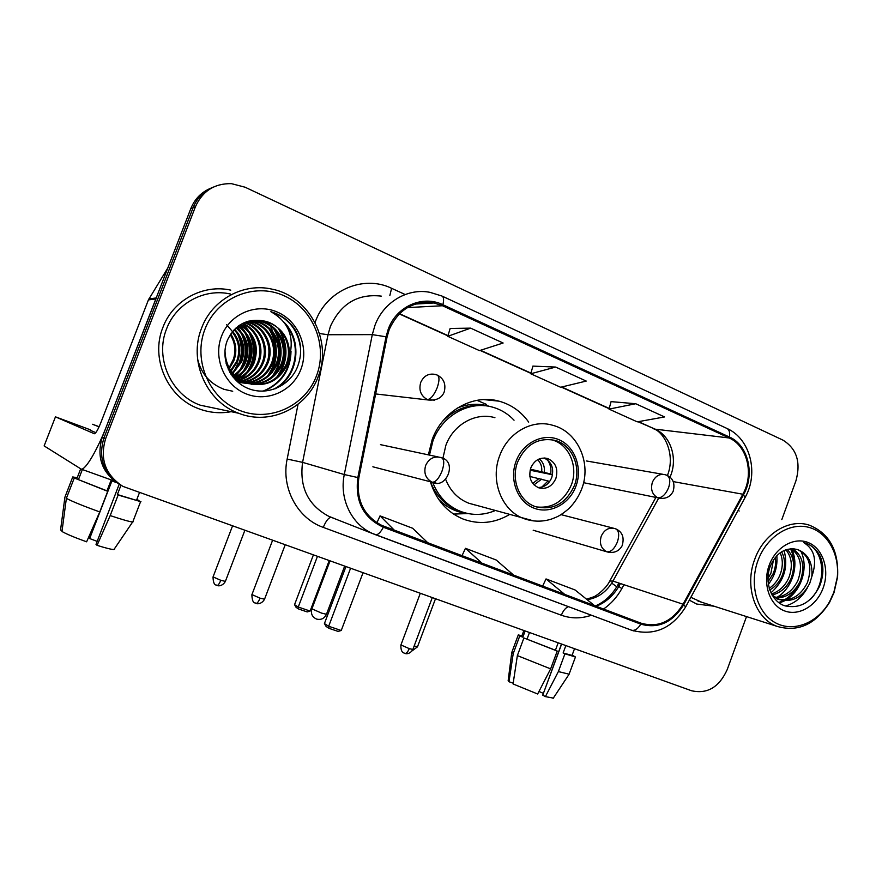 <?xml version="1.0" encoding="UTF-8"?>
<svg xmlns="http://www.w3.org/2000/svg" width="882" height="882" viewBox="0 0 882 882"><rect width="100%" height="100%" fill="white"/><g stroke="black" fill="none" stroke-linecap="round" stroke-linejoin="round"><path stroke-width="1.32" d="M528.704 422.125C521.097 411.53 511.207 404.54 499.036 401.167C473.061 393.725 442.488 410.858 432.18 439.534L428.365 454.847M430.361 481.748C436.061 499.84 446.942 512.266 463.028 519.013C478.926 524.823 494.394 523.346 509.443 514.57M211.096 188.075C201.57 191.956 194.812 198.792 190.821 208.582L102.268 437.218C96.314 457.152 101.97 472.818 119.213 484.218L96.017 544.381L97.064 545.341L110.195 515.584L118.133 495.034L117.383 494.548L120.966 485.254M781.816 519.597L795.917 480.877C801.065 462.322 796.744 448.74 782.973 440.14L245.064 187.205L231.404 183.643C214.48 183.368 202.485 191.074 195.418 206.763L105.631 438.674L103.944 437.946C97.946 458.023 103.635 473.799 120.988 485.265C103.635 473.799 97.946 458.023 103.944 437.946L193.103 207.678L103.944 437.946L102.268 437.218M213.521 187.028C203.929 190.931 197.127 197.822 193.103 207.678C197.127 197.822 203.929 190.931 213.521 187.028M162.938 327.343C150.116 358.489 167.734 397.639 198.593 408.675C209.288 412.721 220.158 413.724 231.205 411.685C220.158 413.724 209.288 412.721 198.593 408.675C167.734 397.639 150.116 358.489 162.938 327.343C173.004 300.123 203.312 283.872 230.764 290.145C203.312 283.872 173.004 300.123 162.938 327.343M689.327 600.146L696.703 604.038L714.111 606.221L696.703 604.038L689.327 600.146M389.205 329.592C398.532 309.284 413.471 300.409 433.999 302.978L442.499 305.745L729.127 437.968C747.396 445.774 754.209 474.428 742.842 494.229L683.054 604.214C672.194 621.623 658.215 627.962 641.126 623.21L381.774 525.396C363.571 515.738 355.931 499.851 358.853 477.735L387.066 337.023L389.205 329.592M388.245 329.162L386.051 336.781L357.838 477.548C354.862 501.307 363.362 517.866 383.361 527.238L640.784 624.147C658.303 629.009 672.624 622.516 683.748 604.666L743.515 494.714C755.157 474.428 748.179 445.057 729.469 437.042L442.885 304.731C422.743 294.808 396.404 306.286 388.245 329.162M635.724 403.736L609.032 409.116L637.267 421.861L664.565 416.943L635.724 403.736L611.072 401.63M470.646 328.137L447.78 336.318L479.466 350.617L503.126 343.01L470.646 328.137L450.151 328.479M555.649 367.066L530.744 373.77L560.621 387.264L586.232 381.068L555.649 367.066L532.937 366.107M739.182 511.009L738.146 510.281L739.182 511.009M105.631 438.674C99.589 458.949 105.333 474.847 122.874 486.379L691.51 690.738C707.265 694.288 719.172 687.243 727.209 669.603L746.514 616.595M530.744 373.77L532.96 366.03M447.78 336.318L450.173 328.391M609.032 409.116L611.094 401.553M513.699 575.185L496.202 560.004L465.453 548.317L462.025 555.715M482.112 563.278L465.453 548.317M427.869 542.838L412.666 528.263L380.043 515.871L376.901 522.806M394.309 530.192L380.043 515.871M594.578 605.669L575.075 589.97L546.024 578.934L542.639 586.089M564.8 594.446L546.024 578.934M156.312 297.951L106.965 425.102C97.384 450.074 85.223 470.514 81.144 469.092L44.133 445.917L55.456 416.844L94.352 433.757C95.84 433.349 97.99 429.688 100.791 422.776L148.419 299.902L167.834 267.93M90.372 429.81L55.478 416.844M106.987 490.855L107.714 491.329L99.743 511.946L86.612 541.813C74.617 537.491 66.404 534.051 61.972 531.482L66.371 498.352L74.275 477.989L106.987 490.855L110.956 480.591L116.667 482.652M117.383 494.548L140.977 501.726L118.133 495.034M74.275 477.989L107.714 491.329M138.838 500.965L136.732 499.708M139.014 500.524L136.82 499.488M66.371 498.352C72.037 501.406 83.162 505.937 99.743 511.946M110.195 515.584C122.3 519.63 129.775 521.758 132.653 521.979L133.292 521.692M97.064 545.341C106.049 548.174 111.683 549.563 113.954 549.508L114.55 549.254M89.446 535.374L88.685 537.634L89.655 538.538L111.915 480.944M97.174 541.383L89.655 538.538M90.184 430.284L95.829 432.621M99.137 426.701L92.522 424.275L99.082 426.822M80.648 468.904L76.954 478.43L72.754 476.942L64.915 497.15L60.549 530.027L62.093 530.556M78.498 479.488L82.357 469.533M77.208 477.757L72.754 476.942M316.495 375.831C328.17 345.81 313.308 308.48 283.717 295.591C254.303 282.251 216.851 297.675 204.977 329.151C192.651 360.44 209.486 398.84 239.706 410.45C269.771 422.533 305.249 406.018 316.495 375.831M318.126 376.79C332.635 341.599 309.791 296.55 272.273 289.208C243.84 282.416 212.176 299.406 201.625 328.038C188.186 360.782 206.542 401.905 238.603 413.239C269.749 425.774 306.881 408.19 318.126 376.79M272.417 372.623L272.626 372.05M273.784 368.588L276.077 356.438M275.956 345.49L274.026 335.436M273.001 332.172L270.587 326.23M269.958 324.951L268.547 322.294M230.467 294.037C204.635 287.995 176.058 303.243 166.588 328.854C154.537 358.136 171.196 394.96 200.291 405.202L217.556 408.818M232.661 331.434C239.904 340.342 241.58 350.319 237.677 361.377L231.183 371.013M230.577 371.598L229.761 372.314M232.186 332.018C239 340.849 240.499 350.617 236.685 361.3L230.753 370.385M230.136 371.002L229.397 371.686M234.601 329.295C243.564 338.423 245.924 349.206 241.701 361.653L232.969 373.307M232.352 373.781L231.183 374.607M234.116 329.791C242.649 338.875 244.832 349.47 240.687 361.587L232.517 372.766M231.9 373.262L230.83 374.067M236.574 327.465C247.258 336.67 250.334 348.158 245.802 361.94C243.608 367.353 239.937 371.807 234.799 375.302M234.182 375.688L232.616 376.592M236.078 327.895C246.332 337.1 249.22 348.423 244.766 361.863C242.671 367.055 239.187 371.377 234.336 374.828M233.719 375.236L232.264 376.118M238.57 325.899C250.995 335.039 254.81 347.144 250.003 362.226C247.412 368.555 242.969 373.494 236.674 377.044M236.067 377.353L234.281 378.18M238.063 326.274C250.058 335.436 253.685 347.398 248.945 362.16C246.453 368.257 242.208 373.075 236.2 376.625M235.593 376.956L233.807 377.838M240.588 324.554C254.777 333.462 259.341 346.119 254.292 362.524C251.282 369.779 246.056 375.126 238.603 378.576M240.08 324.874C253.829 333.859 258.205 346.383 253.211 362.447C250.312 369.47 245.273 374.718 238.118 378.213M237.512 378.477L235.737 379.172M242.704 323.44L242.66 323.396C257.566 328.997 264.986 348.015 258.691 362.833C255.218 371.013 249.187 376.713 240.599 379.922M242.12 323.683C256.662 329.471 263.773 348.192 257.577 362.756C254.225 370.705 248.404 376.316 240.091 379.602M244.7 322.448C261.16 327.079 269.925 347.31 263.178 363.141C259.22 372.281 252.373 378.268 242.638 381.101M244.182 322.68C260.267 327.564 268.679 347.486 262.042 363.064C258.217 371.961 251.568 377.882 242.12 380.826M246.751 321.676L248.062 321.985C265.295 326.12 274.787 347.067 267.775 363.461C263.266 373.582 255.593 379.811 244.733 382.127M246.243 321.853L246.949 322.029C264.137 326.153 273.607 347.034 266.618 363.384C262.252 373.262 254.788 379.425 244.204 381.884M248.823 321.092L252.594 321.82C270.002 326.009 279.572 347.199 272.483 363.792C267.389 374.927 258.856 381.322 246.883 382.986M248.261 321.213L251.447 321.864C268.812 326.042 278.37 347.166 271.292 363.704C266.342 374.585 258.029 380.947 246.343 382.788M251.094 320.717L257.235 321.654C274.82 325.888 284.478 347.332 277.301 364.123C269.021 380.285 256.067 386.272 238.449 382.082M250.521 320.794L256.056 321.698C273.607 325.921 283.243 347.299 276.077 364.046C270.542 375.93 261.359 382.424 248.537 383.538M248.14 321.235L261.987 321.478C279.759 325.778 289.505 347.475 282.229 364.464C275.934 377.628 265.647 384.221 251.37 384.243M252.847 320.563L260.785 321.522C278.514 325.8 288.238 347.442 280.983 364.376C272.637 380.693 259.573 386.724 241.811 382.501L233.289 377.441M289.483 356.515C290.013 338.831 282.086 327.112 265.702 321.346L262.582 320.706C246.784 318.556 235.163 324.841 227.699 339.581C219.563 358.213 230.081 381.73 248.746 388.708C267.345 395.952 289.131 386.073 297.013 368.003C302.151 355.644 301.82 343.407 296.021 331.279C290.112 321.379 281.722 314.852 270.851 311.699C288.359 321.588 294.566 336.527 289.483 356.515L287.289 364.817C278.811 381.377 265.559 387.507 247.544 383.218C232.914 377.353 225.384 366.394 224.976 350.33M262.582 320.706L265.625 321.346C283.541 325.678 293.353 347.585 286.011 364.729C277.554 381.233 264.346 387.352 246.387 383.075C236.641 379.481 229.893 372.976 226.123 363.56M230.742 333.991C236.277 342.525 237.28 351.565 233.741 361.102L229.463 368.312M229.133 367.728L233.532 358.941C236.034 350.33 234.954 342.26 230.268 334.708M237.776 363.715L233.951 371.487M221.569 336.097C212.86 358.224 224.623 385.445 246.078 393.835C267.4 402.567 292.846 390.924 300.905 369.304C309.284 347.817 298.513 321.147 277.389 312.107C256.397 302.735 229.948 313.838 221.569 336.097M226.641 324.752L235.163 334.708M228.846 369.04L228.339 369.602M270.851 311.699C288.546 317.74 298.48 330.276 300.641 349.316M285.79 324.951C302.35 344.024 296.804 377.948 273.222 389.469M290.354 353.936C288.877 371.763 279.715 384.188 262.891 391.211M278.271 328.369C288.249 345.413 287.62 361.852 276.397 377.683M273.751 328.887C283.243 345.457 282.648 361.422 271.965 376.779M269.341 329.405C278.359 345.512 277.797 361.003 267.632 375.886M232.716 391.244L223.543 389.227M242.649 323.915L246.684 328.732M248.768 332.051C255.515 345.788 255.074 358.93 247.434 371.498M245.053 374.762L240.422 379.481M239.441 380.296L238.691 380.87M238.361 381.123L237.534 381.719M244.92 332.591C251.238 345.843 250.819 358.522 243.664 370.627M241.172 333.153C247.059 345.909 246.662 358.114 239.981 369.745M237.49 333.716C242.958 345.976 242.583 357.695 236.365 368.874M283.298 321.577C302.702 339.162 299.461 375.864 275.283 388.753M291.027 351.234C290.531 370.231 281.457 383.538 263.817 391.167M280.013 330.133C288.458 346.042 287.885 361.333 278.315 375.997M275.493 330.717C283.431 346.108 282.902 360.881 273.883 375.026M271.072 331.301C278.525 346.174 278.017 360.429 269.55 374.067M224.061 389.304C209.938 383.835 201.107 373.681 197.568 358.864M243.641 324.389L248.151 330.144M250.477 334.377C255.604 346.538 255.229 358.158 249.341 369.227M246.651 373.417L241.481 379.062M240.136 380.208L239.055 381.046M239.97 324.94L244.292 330.618M246.64 335.028C251.315 346.626 250.962 357.695 245.571 368.246M242.859 372.612L237.986 378.113M237.445 326.748L240.521 331.103M242.87 335.7C247.114 346.714 246.784 357.232 241.889 367.254M239.154 371.807L235.626 376.107M235.163 376.581L233.895 377.794M239.198 336.406C243.002 346.813 242.704 356.758 238.272 366.239M517.701 461.87C510.678 479.599 519.3 501.263 535.198 506.555C552.805 510.865 565.869 503.876 574.391 485.563C581.58 467.416 572.297 445.035 555.34 440.449C538.461 437.086 525.915 444.219 517.701 461.87M536.278 506.918C552.33 508.693 564.028 501.351 571.349 484.913C578.504 466.843 569.243 444.561 552.352 439.986L550.192 439.434M484.582 405.731C468.585 403.868 454.495 409.171 442.323 421.607M514.052 420.207C507.966 413.79 500.755 409.424 492.421 407.109C469.312 400.34 442.058 415.521 432.919 440.978L429.479 455.09M494.923 417.704C475.905 411.927 453.37 424.407 445.851 445.388L442.896 458.342M445.686 479.422C450.316 491.009 458.012 498.947 468.794 503.225L474.946 504.945M432.676 482.377C438.255 496.434 447.549 506.103 460.547 511.395C472.079 515.65 483.623 515.386 495.177 510.59M430.416 481.77C435.984 495.783 445.245 505.43 458.221 510.7L462.796 512.199M530.766 467.967C528.274 477.394 530.92 484.009 538.715 487.801C546.421 489.587 552.143 486.478 555.88 478.452C558.405 468.882 555.649 462.245 547.634 458.541C540.071 456.931 534.448 460.073 530.766 467.967M537.976 487.514C544.348 487.415 548.935 484.108 551.735 477.592C554.216 468.397 551.658 461.859 544.062 457.978M438.597 499.289C446.446 507.315 455.74 512.023 466.479 513.412L453.69 514.173M447.218 416.15L448.056 416.26M476.964 400.329L486.588 404.441M552.518 474.77L530.104 470.216M547.457 459.897C550.379 463.965 551.448 468.651 550.666 473.943L552.529 474.725M530.369 469.158L550.666 473.943M541.846 487.085L548.042 480.977L549.574 481.616M548.042 480.977L529.873 476.456M329.118 560.853L310.122 611.061L307.19 611.921L298.722 609.043L296.109 607.389L294.544 604.688L313.297 555.175M294.544 604.688L298.259 607.037L317.344 556.63M298.722 609.043L298.259 607.037L310.122 611.061M350.485 568.504L328.677 626.264L341.246 630.498L362.943 572.969M345.854 566.839L324.422 623.574L328.677 626.264L329.118 628.381L338.093 631.402L341.246 630.498M329.118 628.381L326.12 626.485L324.422 623.574M561.591 644.169L542.728 695.181L545.396 696.615L558.372 671.577L564.932 653.805L563.124 652.967L565.814 645.679M563.124 652.967L572.043 655.425M555.428 650.232L557.226 651.059L550.633 668.876L537.656 694.002L513.07 683.958L517.359 655.602L523.908 637.973L555.428 650.232L558.13 642.923M523.908 637.973L557.226 651.059M564.932 653.805L575.45 656.969L572.153 655.128M517.359 655.602L550.633 668.876M558.372 671.577L569.088 674.19M545.396 696.615L553.323 698.103M561.448 644.114L543.4 693.384M543.246 693.34L538.979 691.433M523.82 630.63L521.736 636.242L522.85 637.157L519.73 636.043L513.225 653.562L508.969 681.742L513.181 683.164M525.099 631.093L522.85 637.157M527.039 639.086L529.432 632.637M521.89 635.823L518.285 634.919L519.73 636.043M511.803 652.261L513.225 653.562M511.758 652.603L508.153 680.683L508.969 681.742M833.832 592.373L837.261 577.379C839.763 553.664 826.974 531.416 807.769 527.083C788.629 522.563 766.348 537.292 757.947 560.599C749.027 584.722 757.076 612.88 775.267 622.703C793.359 632.78 817.647 623.078 829.576 601.667L833.832 592.373M834.008 592.671L837.58 577.026C838.903 550.611 829.422 533.301 809.158 525.11C788.839 518.329 763.547 533.952 754.672 559.475C744.265 586.53 755.312 618.679 777.053 626.363C798.045 632.438 815.541 624.445 829.565 602.384L834.008 592.671M775.344 557.391C776.105 562.981 775.366 568.405 773.15 573.664L768.035 581.8M773.437 560.004L770.956 573.091L767.924 578.57M781.639 551.779C785.377 559.078 785.509 567.148 782.036 576.001C779.445 582.043 775.344 586.706 769.743 590.003M780.173 552.771C783.139 559.872 783.007 567.413 779.798 575.417C777.538 580.731 774.01 585.042 769.225 588.349M787.185 549.343C794.109 556.751 795.421 566.431 791.099 578.383C786.964 587.346 780.614 592.891 772.059 595.03M785.829 549.762C791.948 557.226 792.94 566.564 788.817 577.787C785.112 585.99 779.335 591.392 771.474 593.972M792.466 548.736C802.686 555.296 805.31 565.99 800.338 580.819C794.869 592.043 786.788 597.798 776.094 598.062M774.87 597.974L773.955 597.864M791.143 548.736C800.547 555.594 802.841 566.09 798.012 580.202C792.863 590.885 785.212 596.618 775.035 597.412M811.837 576.53C812.873 563.025 808.265 554.083 798.023 549.707L794.307 548.935C783.646 548.174 775.609 554.028 770.184 566.487C764.231 582.153 771.022 600.774 784.098 605.592C799.147 609.264 810.911 602.935 819.4 586.596C823.601 576.354 823.986 566.509 820.547 557.082C817.096 549.982 812.024 545.308 805.332 543.058L803.7 542.595C814.582 549.21 817.294 560.522 811.837 576.53L809.764 583.3C802.587 597.301 792.433 602.726 779.302 599.551L772.092 595.085M796.457 549.277L797.747 549.64C809.378 555.539 812.598 566.553 807.394 582.671C800.228 596.64 790.096 602.042 776.987 598.878L779.302 599.551M769.17 565.307C762.368 583.652 769.523 605.041 784.12 610.73C798.618 616.683 816.787 605.901 823.171 587.908C829.775 569.993 823.171 548.935 808.772 542.794C794.484 536.399 775.763 546.862 769.17 565.307M690.86 597.312L701.664 602.241M803.7 542.595L805.244 543.036C824.328 548.295 827.834 582.142 810.547 599.22M807.372 587.875C801.936 597.467 794.572 603.52 785.289 606.011M798.629 584.248C795.233 591.028 790.404 596.298 784.153 600.069M783.304 600.543L778.696 602.571M790.481 548.769C793.094 553.995 794.153 560.015 793.668 566.828M800.79 551.052C808.629 566.354 802.146 590.367 786.038 599.947M784.76 600.697L779.368 603.067M791.617 549.023C799.324 564.16 792.973 587.754 777.108 597.268M784.076 550.467C788.475 566.961 784.087 581.084 770.923 592.858M776.833 555.715C777.692 566.387 774.87 575.935 768.343 584.369M190.821 208.582L195.418 206.763M670.011 477.206L670.849 475.111C677.696 457.471 670.342 435.664 655.072 429.159L638.447 421.651M442.499 305.745L407.418 307.586M640.784 624.147C637.895 628.866 634.864 630.906 631.71 630.266L372.292 533.401C351.576 524.36 339.129 498.705 344.289 474.549L372.292 334.631L374.949 325.403C383.45 302.085 407.727 287.786 430.019 292.35L441.904 296.021C443.734 296.826 444.065 299.737 442.885 304.731M381.278 296.12C357.883 293.486 340.926 303.551 330.419 326.318L328.005 334.73L302.581 462.366C299.329 487.162 308.016 505.132 328.666 516.257L334.498 518.55M386.051 336.781L372.292 334.631L328.005 334.73L319.505 333.528M375.346 534.657L375.545 534.724C377.915 535.021 380.517 532.53 383.361 527.238M633.552 630.884L631.446 630.167M683.748 604.666L685.612 606.97M591.414 615.239C581.194 618.723 571.183 618.723 561.36 615.228L323.264 527.392C297.466 518.44 280.972 487.9 287.157 459.059L302.581 462.366L344.289 474.549L357.838 477.548M743.515 494.714L744.992 497.68M729.469 437.042C730.153 432.378 729.182 429.446 726.536 428.255L442.334 296.22M315.05 322.569C325.954 290.498 363.263 274.368 391.608 288.304L404.695 294.312M422.522 302.504L424.738 303.518M623.96 584.722L621.832 588.592C617.168 596.993 611.072 603.817 603.542 609.043M287.157 459.059L298.061 404.221M596.232 606.298C606.077 602.296 613.828 595.295 619.473 585.295L620.432 583.553M727.143 428.531C750.417 438.883 758.829 473.182 745.29 497.139L685.788 606.662C672.338 628.403 654.312 636.264 631.71 630.266L375.545 534.724L331.345 517.381C328.732 517.381 326.031 520.711 323.264 527.392M568.46 606.673C565.571 607.742 563.201 610.598 561.36 615.228M619.473 585.295L617.676 585.24C611.943 595.174 604.49 602.075 595.328 605.945M618.811 586.464L621.832 588.592M391.608 288.304L389.855 295.459M587.169 599.705C598.139 597.952 606.739 591.756 612.946 581.084L658.678 498.143M683.054 604.214L612.946 581.084L609.76 581.018C605.879 589.231 595.163 596.618 593.762 596.794L586.585 599.242M742.842 494.229L673.275 481.616M729.127 437.968L655.072 429.159L638.006 421.728M609.219 408.443L561.724 387M530.931 373.086L480.481 350.286M447.99 335.612L399.48 313.694M611.733 583.134L616.805 586.751M653 428.509L653.827 428.873C664.344 432.323 675.579 454.373 667.63 474.968M155.816 298.954L148.419 299.902M148.893 298.921L156.202 297.962M575.935 486.203C582.748 468.221 574.976 446.524 559.023 439.743C543.18 432.698 522.883 442.654 516.091 461.198C509.057 479.632 517.447 501.671 533.621 507.999C549.684 514.603 569.364 504.295 575.935 486.203M499.719 455.63C507.9 432.676 532.177 418.983 552.54 425.245C577.831 431.441 591.855 463.392 581.657 489.091C578.691 496.577 574.414 503.104 568.824 508.66C559.805 516.257 557.104 516.841 551.504 519.057C542.254 521.979 533.103 521.835 524.062 518.66C501.847 510.965 489.83 480.547 499.719 455.63M533.886 520.953L468.794 503.225M490.006 406.525C479.102 403.063 468.166 403.592 457.196 408.146M329.945 561.139L311.897 608.845L321.577 613.111L326.472 614.269M539.343 458.883C543.18 462.19 544.833 466.6 544.326 472.113M537.634 459.709C540.765 462.785 542.132 466.699 541.713 471.451M541.713 479.113L533.996 484.835M539.123 478.43L532.75 483.413M435.069 374.387C428.531 373.229 423.757 375.886 420.736 382.38C418.597 390.175 420.824 395.908 427.406 399.579C430.758 399.193 434.021 395.235 437.185 387.727C439.578 380.66 439.556 376.427 437.119 375.026L435.069 374.387M216.851 585.372L217.027 585.45C218.141 585.428 219.386 583.708 220.787 580.301L213.069 576.894L232.429 526.19M225.384 581.381L220.787 580.301M427.406 399.579L434.495 400.163M665.127 474.692C659.427 473.59 655.172 476.126 652.371 482.3C650.409 489.477 652.206 494.637 657.763 497.801C662.007 497.944 665.623 494.57 668.6 487.691C670.651 481.131 670.022 476.975 666.693 475.211L665.127 474.692M417.528 646.749L414.165 645.977M657.763 497.801L583.586 482.686M255.802 603.299L256.012 603.387C257.257 603.398 258.591 601.656 260.025 598.161L251.943 594.567L272.483 540.556M440.912 457.526C434.054 455.884 428.972 458.519 425.653 465.453C423.536 473.182 425.741 478.772 432.257 482.211C435.609 482.278 438.85 478.595 441.992 471.186C444.44 463.8 444.308 459.324 441.617 457.769L440.912 457.526M264.545 599.198L260.025 598.161M432.257 482.211L435.973 482.994M404.618 653.286L404.882 653.408C406.415 653.529 407.87 651.93 409.248 648.623L400.935 644.94L420.218 593.498M614.974 528.583C608.867 527.116 604.291 529.685 601.215 536.267C599.231 543.521 601.105 548.703 606.838 551.79C610.884 552.198 614.401 548.935 617.4 541.989C619.572 534.999 618.955 530.6 615.548 528.781L614.974 528.583M412.864 649.45L409.248 648.623M606.838 551.79L608.701 552.308M483.601 399.568L499.036 401.167M433.999 302.978L415.235 304.07M331.797 517.558L334.807 518.671M617.819 584.975L618.877 583.046M610.024 580.532L655.822 497.536M609.153 408.697L561.316 387.099M530.865 373.34L480.106 350.419M447.913 335.877L399.27 313.904M114.428 481.054L81.144 469.092M136.467 500.392L139.378 492.84M132.763 521.979L140.492 501.902M113.954 549.508L132.653 521.979M246.387 383.075L247.544 383.218M246.949 322.029L248.062 321.985M251.447 321.864L252.594 321.82M256.056 321.698L257.235 321.654M260.785 321.522L261.987 321.478M200.291 405.202L238.603 413.239M458.221 510.7L460.547 511.395M552.352 439.986L555.34 440.449M544.635 458.001L547.634 458.541M453.546 514.074L468.011 513.567M311.842 608.988C310.618 613.74 312.228 617.113 316.649 619.098C321.092 620.112 324.356 618.547 326.417 614.412L344.553 566.387M213.014 577.026C213.4 587.18 217.016 584.457 216.299 585.163L217.931 585.681C217.071 585.703 222.01 587.015 225.329 581.525L244.755 530.611M375.655 393.945L428.663 400.031C436.722 400.571 441.915 397.859 444.23 391.895C446.094 384.21 443.844 378.643 437.494 375.192M586.409 460.955L663.099 474.34M412.17 650.817L417.484 646.848L435.421 598.944M667.189 475.42C673.175 478.386 675.171 483.678 673.175 491.285C670.353 496.963 665.48 499.234 658.545 498.098M251.877 594.711C252.197 605.03 255.978 602.406 255.229 603.079L256.905 603.619C256.078 603.663 261.138 604.953 264.49 599.341L285.107 545.076M380.462 444.649L438.222 456.953M372.877 466.798L432.456 482.3C446.402 489.488 457.273 462.08 441.97 457.912M400.891 645.051C400.571 653.452 404.651 652.923 403.89 652.989L405.687 653.606C404.904 653.65 409.689 654.896 412.82 649.56L432.213 597.798M561.04 514.636L613.387 528.175M533.191 530.236L606.981 551.845C613.784 553.499 618.822 551.493 622.097 545.826C624.544 537.689 622.505 532.067 615.989 528.957M571.966 655.624L574.491 648.788M568.978 674.498L575.45 656.969M553.113 698.423L568.923 674.498M511.847 652.261L518.197 635.15M697.916 601.039L777.053 626.363M829.576 601.667L829.565 602.384"/></g></svg>
